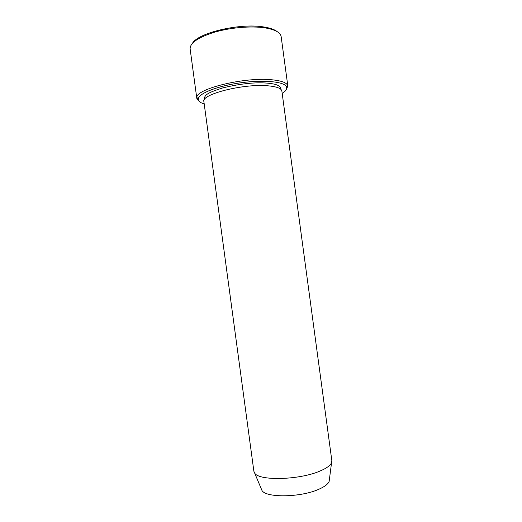 <?xml version="1.0" encoding="UTF-8"?>
<svg xmlns="http://www.w3.org/2000/svg" width="522" height="522" viewBox="0 0 522 522"><rect width="100%" height="100%" fill="white"/><g stroke="black" fill="none" stroke-linecap="round" stroke-linejoin="round"><path stroke-width="0.78" d="M282.187 93.418C285.893 91.063 287.322 88.857 286.474 86.802C284.431 81.7 264.106 79.592 241.04 82.744C217.974 85.83 198.934 93.262 198.321 98.717C198.047 100.922 200.011 102.671 204.213 103.963M261.202 488.644L261.979 490.491C266.018 498.021 301.063 497.479 318.935 489.218C324.664 486.68 328.064 484.077 329.141 481.414L329.402 479.424M319.908 471.079C326.478 468.312 330.367 465.526 331.561 462.714L331.848 460.73L281.867 91.069C281.358 88.342 276.68 86.587 267.819 85.804C243.48 83.442 200.787 94.384 203.893 101.614L253.875 471.275L254.677 473.108C258.932 481.043 299.347 480.077 319.908 471.079M286.219 89.719L287.837 86.084L287.602 85.269C286.232 82.469 280.908 80.636 271.629 79.762C244.42 76.891 195.926 88.857 196.827 97.542L196.814 98.39L199.345 101.464M190.125 48.898L190.119 48.872C189.982 42.928 198.171 37.356 214.686 32.149C230.541 27.549 251.01 25.806 264.608 27.816C274.924 29.48 280.438 32.397 281.143 36.566L281.143 36.592M192.566 43.124C198.445 32.716 240.107 22.922 263.551 26.929C269.985 27.907 274.552 29.486 277.26 31.679M329.141 481.414L331.561 462.714M261.979 490.491L254.677 473.108M280.386 88.936L280.431 87.774L279.518 86.319C277.404 84.708 273.352 83.65 267.362 83.142C255.343 82.098 240.538 83.664 222.953 87.853C206.197 93.092 205.244 95.2 204.409 98.051L204.761 99.16M190.119 48.872L196.814 98.39M281.143 36.566L287.837 86.084M286.474 86.802L287.602 85.269M198.321 98.717L196.827 97.542"/></g></svg>
